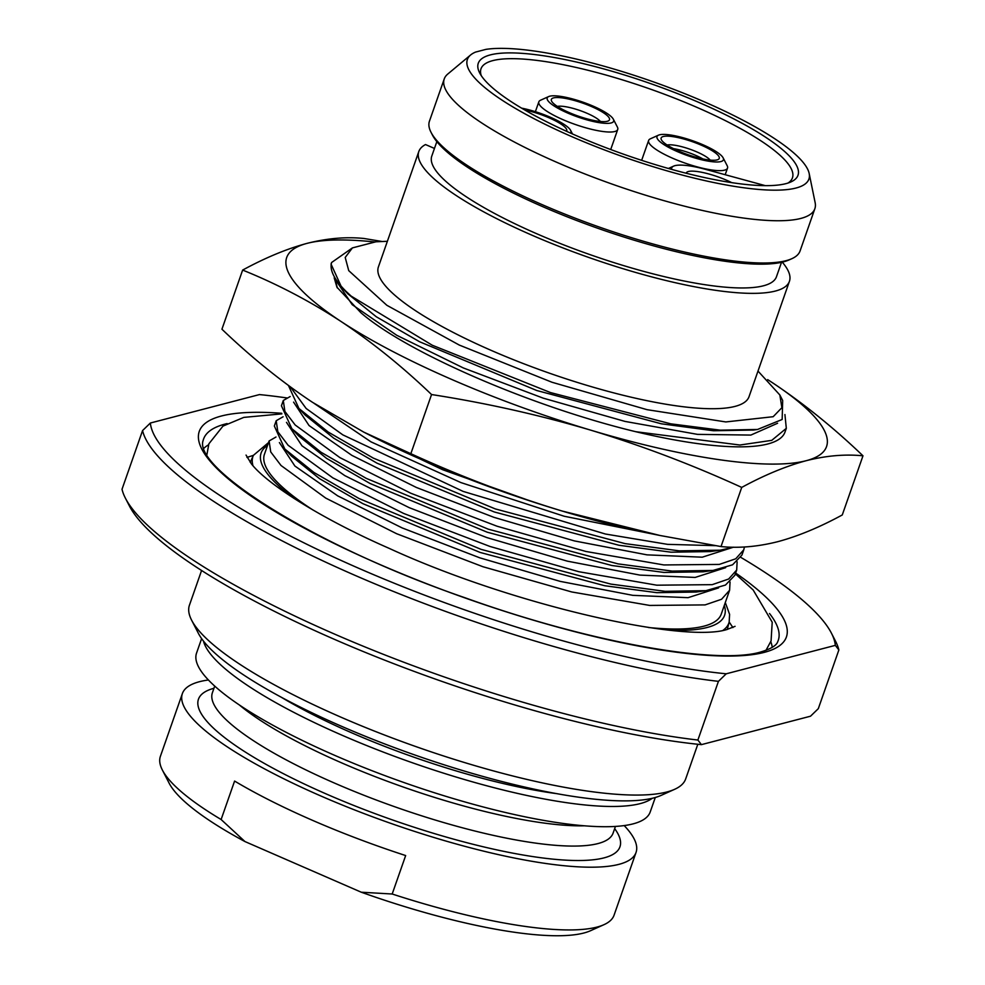 <?xml version="1.0" encoding="UTF-8"?>
<svg xmlns="http://www.w3.org/2000/svg" width="985" height="985" viewBox="0 0 985 985"><rect width="100%" height="100%" fill="white"/><g stroke="black" fill="none" stroke-linecap="round" stroke-linejoin="round"><path stroke-width="1.48" d="M244.957 841.559A229.345 51.146 -160.7 0 1 169.112 783.137L162.365 770.011A240.34 53.609 19.3 0 0 221.12 819.52L244.957 841.559L361.273 892.213A229.345 51.146 -160.7 0 0 590.532 930.714L603.99 924.669A240.34 53.609 -160.7 0 1 596.947 927.094A240.34 53.609 19.3 0 1 392.19 894.011L361.273 892.213M624.182 825.578A240.34 53.609 -160.7 0 1 636.039 852.456L614.061 915.2A240.34 53.609 -160.7 0 1 603.99 924.669M392.19 894.011L405.66 855.559A240.34 53.609 -160.7 0 1 234.59 781.056L221.12 819.52M208.401 679.982A240.34 53.609 -160.7 0 0 199.499 681.694A240.34 53.609 19.3 0 0 182.373 693.588L160.395 756.332A240.34 53.609 19.3 0 0 162.365 770.011M636.039 852.456A240.34 53.609 -160.7 0 1 618.912 864.35A240.34 53.609 19.3 0 1 355.536 810.298A240.34 53.609 19.3 0 1 182.373 693.588M655.284 797.493L650.211 811.972A240.34 53.609 -160.7 0 1 633.096 823.866A240.34 53.609 19.3 0 1 369.707 769.814A240.34 53.609 19.3 0 1 196.544 653.104L201.617 638.612M652.279 798.269A240.34 53.609 -160.7 0 1 640.176 803.625A240.34 53.609 19.3 0 1 393.126 755.803A240.34 53.609 19.3 0 1 203.476 641.1M281.316 697.257A214.496 47.834 19.3 0 0 556.427 793.602M191.595 620.144L198.342 633.269A251.889 56.182 19.3 0 0 404.823 751.42A251.889 56.182 19.3 0 0 653.806 797.899A251.889 56.182 -160.7 0 0 661.194 795.363L674.651 789.305A262.884 58.632 -160.7 0 1 666.943 791.952A262.884 58.632 19.3 0 1 407.1 743.453A262.884 58.632 19.3 0 1 191.595 620.144A262.884 58.632 19.3 0 1 189.44 605.172L201.58 570.487M697.811 744.266L685.671 778.95A262.884 58.632 -160.7 0 1 674.651 789.305M287.485 398.026A361.889 80.708 -160.7 0 0 259.461 394.579L150.36 423.021L142.566 430.568L122.017 489.262A368.488 82.186 19.3 0 0 125.391 498.151L129.441 506.019A361.889 80.708 19.3 0 0 355.659 648.401A361.889 80.708 19.3 0 0 701.418 744.635L810.52 716.206L818.313 708.658L838.863 649.965L835.329 645.36L726.228 673.802L718.434 681.349L697.885 740.043L701.418 744.635M125.391 498.151A368.488 82.186 19.3 0 0 349.466 640.484A368.488 82.186 19.3 0 0 697.885 740.043M142.566 430.568A368.488 82.186 19.3 0 0 355.413 575.523A368.488 82.186 19.3 0 0 718.434 681.349M150.36 423.021A361.889 80.708 19.3 0 0 359.968 568.825A361.889 80.708 19.3 0 0 726.228 673.802M740.855 557.399A361.889 80.708 -160.7 0 1 831.438 633.195A361.889 80.708 -160.7 0 1 835.329 645.36M831.438 633.195L835.477 641.075A368.488 82.186 -160.7 0 1 838.863 649.965M275.985 437.02L269.102 440.972L270.727 451.93L281.021 465.486L325.739 498.102L396.586 533.698L482.921 566.72L571.743 591.96L649.718 605.43L705.1 604.901L721.562 599.262L729.602 590.261L721.229 614.172A241.99 53.978 -160.7 0 1 648.45 627.507M313.021 510.033A241.99 53.978 -160.7 0 1 264.263 454.799L269.102 440.972M729.602 590.261L730.045 582.012M375.864 241.805L352.408 247.9L345.206 257.442L348.739 270.653L386.834 305.276L459.269 345.058L551.994 382.254L646.997 409.662L725.822 421.937L773.176 416.704L781.868 407.716L779.849 394.985L757.994 371.074M779.849 394.985L782.681 400.501L782.164 419.475L757.527 429.472L720.294 430.162L670.797 423.833L550.504 392.572L432.243 345.218L351.152 296.103L341.5 287.103L331.046 264.091L331.6 262.515L352.408 247.9M290.169 396.536L283.286 400.489L281.427 405.771L291.856 428.746L298.627 435.912L326.651 458.431L369.978 483.45L487.156 532.183L611.833 565.501L663.964 572.433L703.302 571.805L707.883 571.041M283.077 416.778L276.194 420.73L274.347 426.012L284.776 448.988L291.535 456.154L319.559 478.673L362.899 503.68L480.064 552.425L604.753 585.743L656.872 592.674L696.223 592.047L700.791 591.283M337.326 287.928L335.306 279.555M635.731 431.701L739.907 445.023L771.747 440.357L786.313 428.34L785.02 432.009A241.99 53.978 -160.7 0 1 635.731 431.701C530.977 406.497 406.189 352.137 360.818 312.651L336.944 287.214L334.186 277.807M767.672 379.619L772.351 382.66A285.982 63.791 19.3 0 0 767.697 379.644M862.983 455.809C845.093 454.023 826.156 455.649 806.173 460.709C785.944 466.151 764.458 475.053 741.73 487.415L721.02 546.564C738.799 548.362 757.736 546.724 777.83 541.664C797.924 536.271 819.409 527.369 842.274 514.958L862.983 455.809C833.901 427.933 803.698 403.554 772.351 382.66A285.982 63.791 -160.7 0 1 806.173 460.709A285.982 63.791 -160.7 0 1 590.458 430.076C538.82 414.82 485.851 402.976 431.553 394.542L410.844 453.691L363.699 432.083L312.565 402.36C281.217 381.466 251.015 357.087 221.933 329.212L242.642 270.075C265.507 257.664 286.98 248.749 307.086 243.357A285.982 63.791 -160.7 0 1 375.1 242.002M431.553 394.542C402.299 366.531 372.084 342.152 340.921 321.406A285.982 63.791 19.3 0 0 590.458 430.076C641.678 445.589 692.098 464.711 741.73 487.415M242.642 270.075C276.674 283.791 309.438 300.893 340.921 321.406A285.982 63.791 -160.7 0 1 307.086 243.357C327.18 238.296 346.117 236.671 363.896 238.469L381.688 241.424M721.02 546.564L659.913 535.471L562.115 511.03C510.599 495.393 460.18 476.284 410.844 453.691M659.913 535.471L650.753 533.587A285.982 63.791 -160.7 0 1 562.115 511.03A285.982 63.791 -160.7 0 1 369.806 435.21L363.699 432.083M290.403 386.945L306.15 408.479L342.854 434.89L463.135 491.404L605.406 534.018L667.584 544.36L715.405 545.653M733.48 547.18L720.084 550.196L679.268 550.849L625.069 543.621L495.295 508.913L373.278 458.087L328.14 432.009L298.947 408.504L288.494 385.603M283.286 400.489L284.899 411.447L295.192 425.003L339.911 457.619L410.77 493.226L497.093 526.236L585.915 551.477L663.89 564.947L719.284 564.417L735.733 558.79L743.786 549.778L744.451 546.958M743.786 549.778L741.939 555.06L732.557 564.811L712.992 570.438L672.189 571.091L617.977 563.863L488.215 529.154L366.186 478.328L321.048 452.25L291.856 428.746M276.194 420.73L277.819 431.689L288.1 445.245L332.832 477.86L403.678 513.456L490.013 546.478L578.835 571.719L656.798 585.188L712.192 584.659L728.654 579.02L736.694 570.019L737.125 561.77M736.694 570.019L734.847 575.302L725.465 585.053L705.9 590.668L665.097 591.32L610.885 584.105L481.123 549.384L359.106 498.57L313.969 472.48L284.776 448.988M786.313 428.34L784.922 414.55M347.816 293.789L376.27 316.751L419.585 341.758L536.739 390.503L661.403 423.809L713.522 430.753L753.5 430.039M351.152 296.103A241.99 53.978 -160.7 0 1 331.6 262.515M387.388 241.288L375.876 241.793M789.428 281.316L749.031 396.684A196.347 43.796 -160.7 0 1 549.248 373.118A196.347 43.796 -160.7 0 1 378.412 266.898L418.81 151.53A196.347 43.796 19.3 0 0 589.646 257.762A196.347 43.796 19.3 0 0 789.428 281.316A196.347 43.796 19.3 0 0 782.275 262.158M787.975 183.062A164.987 36.802 -160.7 0 0 792.445 177.854A164.987 36.802 -160.7 0 0 673.568 97.737A164.987 36.802 -160.7 0 0 492.759 60.627A164.987 36.802 19.3 0 0 481 68.79A164.987 36.802 19.3 0 0 481.259 75.648M785.956 183.641A169.395 37.787 19.3 0 0 790.918 181.929A169.395 37.787 19.3 0 0 693.662 100.199A169.395 37.787 19.3 0 0 490.333 54.901A169.395 37.787 19.3 0 0 479.658 72.927A169.395 37.787 19.3 0 0 618.518 152.392A169.395 37.787 19.3 0 0 785.956 183.641M475.558 52.082A180.945 40.36 19.3 0 0 470.633 54.963A180.945 40.36 19.3 0 0 624.81 157.366A180.945 40.36 19.3 0 0 809.178 173.52A180.945 40.36 19.3 0 0 673.999 89.45A180.945 40.36 19.3 0 0 485.913 49.373L475.558 52.082M809.178 173.52L815.149 202.676A196.347 43.796 -160.7 0 1 814.854 208.709A196.347 43.796 -160.7 0 1 615.071 185.143A196.347 43.796 -160.7 0 1 444.247 78.923A196.347 43.796 -160.7 0 1 447.781 74.035L470.633 54.963M781.511 262.33L776.451 276.773A182.594 40.73 -160.7 0 1 590.668 254.856A182.594 40.73 -160.7 0 1 431.787 156.073L436.848 141.631M434.459 148.452A4.396 0.985 19.3 0 1 434.397 148.415L425.508 144.549A196.347 43.796 19.3 0 0 418.81 151.53M791.829 258.698L789.145 259.905A194.143 43.303 -160.7 0 1 599.73 228.963A194.143 43.303 -160.7 0 1 432.403 134.982L431.048 132.347A196.347 43.796 19.3 0 0 600.284 227.4A196.347 43.796 19.3 0 0 791.829 258.698A196.347 43.796 19.3 0 0 800.066 250.966L814.854 208.709M444.247 78.923L429.448 121.167A196.347 43.796 19.3 0 0 431.048 132.347M765.308 185.648L705.334 169.309A46.197 10.306 19.3 0 0 673.641 166.12A46.197 10.306 19.3 0 0 671.647 169.383M686.188 173.237A30.794 6.87 -160.7 0 1 688.441 171.501A30.794 6.87 -160.7 0 1 731.72 182.631M570.45 133.061A35.201 7.855 19.3 0 0 570.611 130.352A35.201 7.855 19.3 0 0 550.603 117.35A35.201 7.855 19.3 0 0 521.594 108.141M524.623 109.914A30.794 6.87 -160.7 0 1 566.067 128.456A30.794 6.87 -160.7 0 1 566.535 131.3M548.67 96.567L540.593 100.199A41.801 9.321 19.3 0 0 538.832 101.837A41.801 9.321 19.3 0 0 562.94 119.653A41.801 9.321 19.3 0 0 617.73 129.466A41.801 9.321 19.3 0 0 617.398 127.09L613.347 119.21A35.201 7.855 19.3 0 0 593.339 106.22A35.201 7.855 19.3 0 0 548.67 96.567A35.201 7.855 19.3 0 0 567.483 112.955A35.201 7.855 19.3 0 0 600.912 122.903A35.201 7.855 19.3 0 0 613.347 119.21M565.316 98.389A30.794 6.87 -160.7 0 1 598.461 109.852A30.794 6.87 -160.7 0 1 608.188 120.983A30.794 6.87 -160.7 0 1 595.506 120.786A30.794 6.87 -160.7 0 1 551.6 101.159A30.794 6.87 -160.7 0 1 565.316 98.389M557.375 106.417A24.194 5.393 19.3 0 1 566.424 106.86A24.194 5.393 -160.7 0 1 600.394 121.475M658.448 135.179L650.371 138.811A41.801 9.321 19.3 0 0 648.622 140.461A41.801 9.321 19.3 0 0 672.718 158.277A41.801 9.321 19.3 0 0 727.521 168.09A41.801 9.321 19.3 0 0 727.176 165.702L723.125 157.834A35.201 7.855 19.3 0 0 703.118 144.832A35.201 7.855 19.3 0 0 658.448 135.179A35.201 7.855 19.3 0 0 677.274 151.567A35.201 7.855 19.3 0 0 710.69 161.515A35.201 7.855 19.3 0 0 723.125 157.834M671.13 147.393A30.794 6.87 -160.7 0 1 661.378 139.772A30.794 6.87 -160.7 0 1 676.067 137.186A30.794 6.87 -160.7 0 1 709.249 149.018A30.794 6.87 -160.7 0 1 717.966 159.595A30.794 6.87 -160.7 0 1 671.13 147.393M667.153 145.029A24.194 5.393 -160.7 0 1 703.044 154.916A24.194 5.393 19.3 0 1 710.173 160.099M702.871 158.93A24.194 5.393 19.3 0 0 701.837 158.351A24.194 5.393 -160.7 0 0 673.592 148.673M614.665 828.619A223.287 49.804 -160.7 0 1 604.039 857.873A223.287 49.804 -160.7 0 1 327.722 794.612A223.287 49.804 -160.7 0 1 213.942 688.281M615.44 826.427L613.113 833.064A212.292 47.354 -160.7 0 1 597.994 843.566A212.292 47.354 -160.7 0 1 365.337 795.818A212.292 47.354 -160.7 0 1 212.391 692.738L214.718 686.089M735.635 573.036A311.038 69.369 -160.7 0 1 764.237 652.378A311.038 69.369 -160.7 0 1 378.634 563.962A311.038 69.369 -160.7 0 1 221.44 416.002A311.038 69.369 -160.7 0 1 281.685 413.281M769.531 613.532A304.464 67.903 -160.7 0 1 777.744 641.629C776.586 645.471 770.824 648.955 760.457 652.07C716.821 665.01 588.771 642.343 465.129 597.796C316.764 546.971 192.789 468.244 203.156 440.406A304.464 67.903 -160.7 0 1 225.233 424.042A304.464 67.903 -160.7 0 1 227.116 423.575M772.252 647.33A303.011 67.583 19.3 0 0 770.787 641.691M208.549 444.801A303.011 67.583 19.3 0 0 203.895 448.286M723.027 630.326A252.111 56.231 19.3 0 0 729.171 621.978L727.287 629.427M670.194 630.24A245.536 54.766 19.3 0 0 707.095 627.494A245.536 54.766 19.3 0 0 724.295 605.418M267.538 445.442A245.536 54.766 19.3 0 0 294.318 498.619M268.536 442.585L253.379 455.365A252.111 56.231 19.3 0 0 252.973 465.708M279.395 442.585L294.897 466.028L337.695 495.861L402.163 527.923L479.769 557.818L560.219 581.384L632.862 595.346L688.072 597.673L718.57 587.897M366.186 433.363L442.61 469.697L532.971 501.907M314.043 403.333L371.025 441.871L460.894 482.576L564.146 516.226L658.374 535.15M305.03 414.944L333.743 438.19L377.07 463.209L494.248 511.954L618.925 545.259L671.044 552.191L710.333 551.575L714.962 550.8M293.579 402.114L309.068 425.557L351.879 455.378L416.347 487.452L493.941 517.334L574.39 540.913L647.034 554.863L702.256 557.19L732.741 547.426M297.938 435.173L298.578 435.863M286.487 422.356L301.989 445.799L344.787 475.62L409.255 507.681L486.849 537.576L567.298 561.142L639.942 575.105L695.164 577.432L725.662 567.655M290.846 455.415L291.486 456.104M336.107 280.676L352.224 304.685L396.684 335.245L463.406 367.971L543.166 398.137L624.97 421.408L697.528 434.373L750.853 435.075L777.596 423.254M584.364 825.799A212.292 47.354 -160.7 0 1 239.38 704.989M732.902 627.568L729.171 621.978L729.589 614.357L725.305 602.549M246.976 457.409L253.379 455.365L250.202 462.347M720.084 550.184L710.382 551.563M298.947 408.504L305.67 415.621M714.913 550.812L710.32 551.563M712.992 570.426L703.302 571.792M707.821 571.041L703.241 571.805M705.9 590.668L696.21 592.034M700.729 591.283L696.149 592.047M341.5 287.103L348.222 294.207M757.527 429.472L752.86 430.125M673.641 166.12L668.396 168.472M570.611 130.352L572.47 133.96M535.384 111.687L538.832 101.837M610.712 149.523L617.73 129.466M641.654 160.333L648.622 140.461M725.194 174.714L727.521 168.09M206.924 454.565L208.882 443.816L222.942 426.123L243.787 417.394L281.87 413.872M765.973 650.346L771.07 640.927L772.215 622.212L753.156 589.966L735.364 573.824M246.053 455.082L251.421 463.886C267.354 484.288 321.356 518.726 388.927 548.251C512.828 605.221 683.91 643.377 726.918 629.513L735.069 626.337"/></g></svg>
